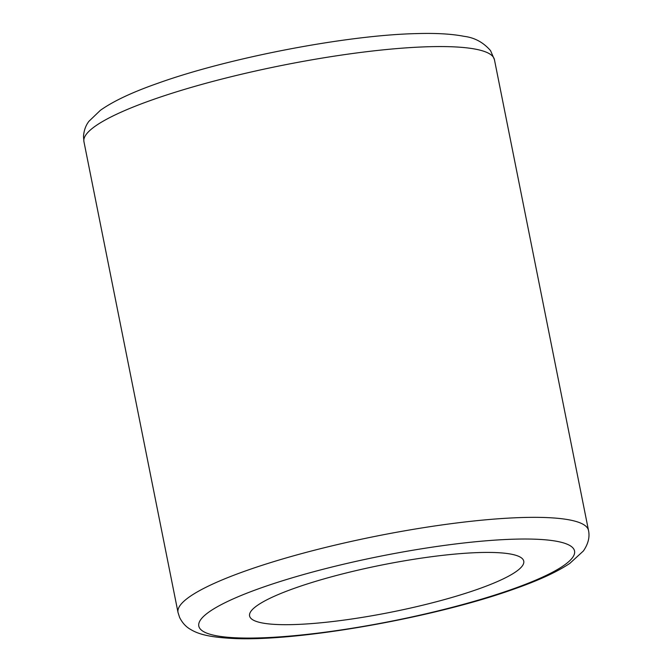<?xml version="1.0" encoding="UTF-8"?>
<svg xmlns="http://www.w3.org/2000/svg" width="672" height="672" viewBox="0 0 672 672"><rect width="100%" height="100%" fill="white"/><g stroke="black" fill="none" stroke-linecap="round" stroke-linejoin="round"><path stroke-width="1.01" d="M295.31 587.975A139.793 24.032 -11.3 0 1 440.563 555.593A139.793 24.032 -11.3 0 1 523.757 561.162A139.793 24.032 -11.3 0 1 478.044 589.126A139.793 24.032 -11.3 0 1 332.791 621.516A139.793 24.032 -11.3 0 1 249.589 615.947A139.793 24.032 -11.3 0 1 295.31 587.975M152.393 99.817A209.303 35.986 168.7 0 0 83.941 141.683L83.496 136.466C83.933 130.418 85.756 125.362 88.956 121.279L100.38 110.317C113.266 101.161 132.493 92.123 158.063 83.194C228.875 57.742 346.634 35.112 416.514 33.6C435.884 33.004 451.769 33.919 464.167 36.347C474.583 37.615 483.378 42.386 490.56 50.652L494.432 59.657A209.303 35.986 168.7 0 0 369.869 51.316A209.303 35.986 168.7 0 0 152.393 99.817M261.45 587.765A191.596 32.945 168.7 0 0 246.456 638.072A191.596 32.945 168.7 0 0 511.904 589.336A191.596 32.945 168.7 0 0 526.89 539.028A191.596 32.945 168.7 0 0 261.45 587.765M588.504 530.435C589.932 537.02 588.235 543.858 583.414 550.948L569.814 563.396C556.979 571.973 538.499 580.482 514.382 588.932C434.482 617.744 296.596 642.138 231.857 638.4C209.866 637.182 198.593 634.343 190.487 629.37C185.959 626.842 182.33 622.868 179.609 617.45L178.013 612.461A209.303 35.986 -11.3 0 1 246.464 570.595A209.303 35.986 -11.3 0 1 463.94 522.094A209.303 35.986 -11.3 0 1 588.504 530.435L494.432 59.657M178.013 612.461L83.941 141.683"/></g></svg>
